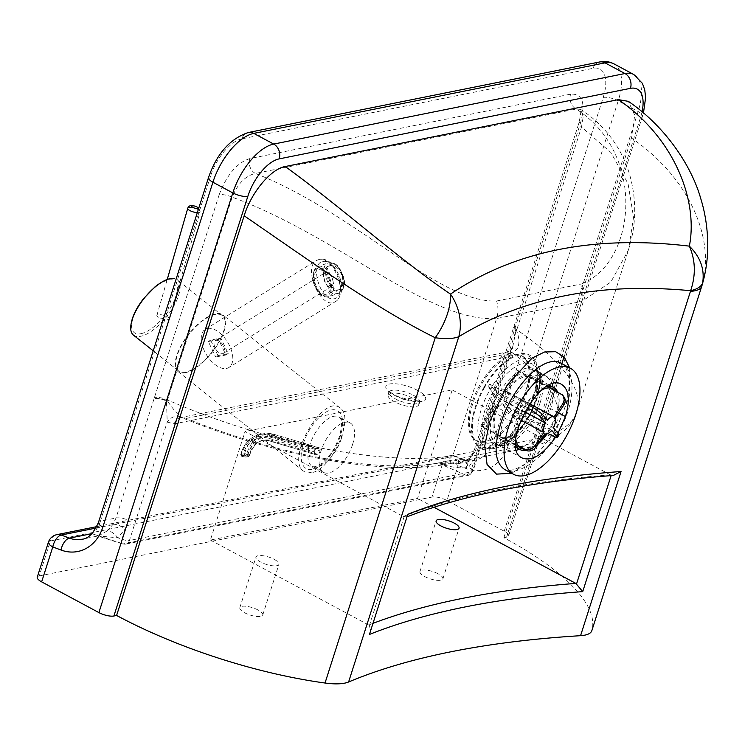 <?xml version="1.0" encoding="UTF-8"?>
<svg xmlns="http://www.w3.org/2000/svg" width="745" height="745" viewBox="0 0 745 745"><rect width="100%" height="100%" fill="white"/><g stroke="black" fill="none" stroke-linecap="round" stroke-linejoin="round"><path stroke-width="0.56" stroke-dasharray="3.73 2.79" d="M438.135 573.808A12.032 3.865 17.7 0 0 419.966 571.536A12.032 3.865 17.7 0 0 430.256 578.874A12.032 3.865 17.7 0 0 442.893 578.846A12.032 3.865 17.7 0 0 438.135 573.808M274.216 559.355A12.032 3.865 -162.3 0 1 278.919 564.365A12.032 3.865 -162.3 0 1 266.282 564.393A12.032 3.865 -162.3 0 1 256.001 557.055A12.032 3.865 -162.3 0 1 262.752 555.696A12.032 3.865 -162.3 0 1 274.216 559.355M258.049 610.006A12.032 3.865 17.7 0 0 246.586 606.346A12.032 3.865 17.7 0 0 239.834 607.706A12.032 3.865 17.7 0 0 250.115 615.044A12.032 3.865 17.7 0 0 262.752 615.016A12.032 3.865 17.7 0 0 258.049 610.006M561.646 363.56C575.755 370.33 575.596 401.862 560.007 429.362C544.679 458.147 517.226 477.256 504.691 469.527L506.963 470.272C509.58 470.831 513.426 469.965 518.492 467.692C525.793 464.191 533.429 457.942 541.401 448.928C553.2 435.099 561.516 419.659 566.34 402.617C568.863 392.95 569.664 384.616 568.742 377.603L566.638 369.557C564.757 365.991 563.071 363.979 561.581 363.523M511.694 473.289L535.199 457.402L556.617 429.129L569.348 396.191L569.646 367.853M557.986 433.236L555.407 437.399M553.041 387.158C554.019 393.416 553.237 400.587 550.676 408.67C543.505 428.319 533.057 441.822 519.33 449.17M516.648 450.204L513.361 450.921L507.066 449.868C484.408 440.621 525.095 361.921 546.513 376.374L550.918 380.853L552.315 384.094M219.16 194.724C226.769 174.796 236.984 162.745 249.808 158.573L570.605 94.159C582.339 93.432 585.738 102.754 580.783 122.115L515.642 326.161A11.231 3.604 17.7 0 0 513.659 327.418A11.231 3.604 17.7 0 0 515.913 330.78A11.231 2.123 -9.3 0 1 516.536 330.556C519.563 338.267 519.684 344.497 516.918 349.228L512.448 352.906A11.231 9.201 -101.4 0 0 507.01 352.031A11.231 9.201 -101.4 0 0 500.51 358.364L174.237 423.868L167.206 422.08L166.47 400.94A11.231 3.604 -162.3 0 0 154.066 398.761A11.231 4.098 -164 0 1 167.262 400.68C172.216 408.009 176.649 413.373 180.569 416.762L182.367 417.833L186.185 418.42L512.448 352.906A234.759 75.422 -162.3 0 1 520.69 446.395L435.955 463.418L443.629 464.694L452.839 455.661L496.598 318.534C430.396 323.088 337.429 235.746 232.189 197.174L167.262 400.68A11.231 1.099 -20.9 0 0 166.47 400.94L128.41 520.187L125.169 528.987L117.831 537.816A11.231 4.88 49.8 0 0 107.364 530.822L113.063 524.322L116.015 517.999L219.16 194.724A11.231 3.604 -162.3 0 1 232.189 197.174C237.683 183.698 245.422 175.792 255.395 173.436C356.25 213.172 438.088 303.355 496.589 301.008C498.414 306.977 498.414 312.826 496.598 318.534L581.696 301.446L564.012 356.846M520.69 446.395L529.006 447.54L537.937 438.572L561.842 363.662M529.006 447.54C543.608 444.178 555.556 438.386 564.831 430.163C570.484 424.995 574.516 418.802 576.919 411.575A250.804 80.572 17.7 0 1 537.937 438.572L502.642 445.659C497.241 448.22 492.398 449.188 488.133 448.574A49.831 23.626 -61.8 0 1 494.559 382.511A49.831 23.626 -61.8 0 1 540.386 373.31A49.831 23.626 -61.8 0 1 502.642 445.659A4.815 3.408 60.9 0 1 504.039 443.452A4.815 3.408 60.9 0 1 504.756 443.191A45.883 21.754 118.2 0 0 532.545 409.741A45.883 21.754 118.2 0 0 538.16 370.982A45.883 21.754 118.2 0 0 494.829 388.815A45.883 21.754 118.2 0 0 491.393 445.873L497.893 445.892L504.756 443.191M642.05 111.843A36.896 17.489 -61.8 0 1 640.532 117.477L506.6 537.154A11.231 3.604 17.7 0 0 508.584 535.888A11.231 3.604 17.7 0 0 504.197 531.213L446.953 500.482A11.231 3.604 17.7 0 0 431.932 497.073L443.079 462.142A11.231 3.604 -162.3 0 1 458.101 465.55L446.953 500.482M96.04 528.056L453.938 456.191A11.231 9.201 -101.4 0 0 449.58 455.81A11.231 9.201 -101.4 0 0 443.079 462.142L50.39 540.982L39.234 575.922A11.231 3.604 17.7 0 0 37.25 577.179M39.234 575.922L431.932 497.073M506.6 537.154L503.899 537.694A224.375 72.088 -162.3 0 1 591.875 630.54L701.762 286.22C715.265 242.181 692.478 180.039 631.453 138.011L634.712 115.196L628.333 101.339M503.899 537.694L631.453 138.011M491.393 445.873A4.815 4.209 -75 0 0 488.133 448.574L452.839 455.661A250.804 80.572 17.7 0 1 167.485 399.925A11.231 3.604 17.7 0 0 154.457 397.476M352.581 444.486A28.068 13.308 118.2 0 0 350.094 422.918A28.068 13.308 118.2 0 0 325.09 441.357A28.068 13.308 118.2 0 0 323.544 472.386A28.068 13.308 118.2 0 0 352.581 444.486M91.859 533.681L98.564 535.869L107.364 530.822M407.757 515.866L406.733 516.956L403.315 516.471L245.031 431.504L210.397 540.041L417.554 498.452L452.187 389.914L245.031 431.504M373.515 623.146A1257.253 403.911 17.7 0 0 368.682 625.008L369.408 625.474L370.768 631.76M368.682 625.008L210.397 540.041M403.315 516.471A1257.253 403.911 -162.3 0 1 610.472 474.872L613.368 475.44M610.472 474.872L452.187 389.914M433.981 507.271L417.554 498.452M113.063 524.322A11.231 4.284 -148.4 0 1 125.169 528.987L121.947 539.082A6.416 2.123 106.9 0 0 122.58 543.962L122.58 543.962A6.416 2.123 106.9 0 0 123.214 543.897L91.877 533.653L98.564 535.869L81.876 539.222A32.082 26.299 78.6 0 0 100.454 521.128A11.231 3.604 17.7 0 0 98.47 522.385M180.569 416.762A11.231 9.787 135.2 0 0 167.206 422.08L129.416 540.497A6.416 2.058 -162.3 0 1 121.947 539.082L117.831 537.816L97.399 535.86L122.58 543.962L125.7 544.111A6.416 5.262 78.6 0 1 123.214 543.897L465.727 475.124A6.416 4.284 115.5 0 0 471.51 468.894L468.409 467.422L474.733 458.799A11.231 5.178 -151 0 1 472.879 453.09A11.231 5.178 -151 0 1 472.889 453.081A11.231 5.178 -151 0 1 474.965 451.656L470.328 457.952A11.231 6.64 46.1 0 0 468.456 458.976A11.231 6.64 46.1 0 0 468.456 458.985A11.231 6.64 46.1 0 0 468.409 467.422C460.876 468.596 451.321 467.376 439.746 463.772L465.727 475.124A6.416 5.262 -101.4 0 0 468.214 475.338A6.416 5.262 -101.4 0 0 471.93 471.725L509.72 353.307L500.51 358.364M249.808 158.573A11.231 9.201 -101.4 0 0 255.395 173.436L576.192 109.031A11.231 9.201 -101.4 0 1 570.605 94.159M580.783 122.115A11.231 3.604 17.7 0 0 578.8 123.372A11.231 3.604 17.7 0 0 581.491 127.041L583.409 115.773L580.662 109.385L576.192 109.031C647.377 154.727 635.606 263.693 581.137 284.031C583.177 289.954 583.363 295.765 581.696 301.446L610.816 282.113L628.51 249.901L633.548 217.317L628.091 183.81L610.909 152.492L581.491 127.041L516.536 330.556A11.231 3.11 19.3 0 1 513.761 327.12L514.097 326.124A11.231 3.604 17.7 0 0 516.788 329.793A250.804 80.572 17.7 0 1 576.919 411.575L628.51 249.901L632.319 234.936C636.174 215.324 635.373 195.562 629.916 175.643C625.642 160.417 618.285 146.374 607.846 133.513C600.237 124.275 591.176 116.229 580.653 109.385L580.048 108.835C581.249 109.813 580.83 114.656 578.8 123.372L514.097 326.124A11.231 3.604 17.7 0 1 516.08 324.867M470.328 457.952L457.896 463.725L439.746 463.772L462.124 459.274A32.082 26.299 -101.4 0 0 474.574 460.373A32.082 26.299 -101.4 0 0 493.153 442.279L603.208 97.437A36.896 17.489 118.2 0 0 593.113 68.307L241.846 138.84A11.231 9.201 78.6 0 1 248.346 132.508M512.886 346.229L473.066 470.998L468.214 475.338L125.7 544.111A6.416 5.262 78.6 0 0 129.416 540.497L471.93 471.725A6.416 2.058 -162.3 0 0 473.066 470.998A6.416 2.058 -162.3 0 0 471.51 468.894L515.913 330.78L512.895 346.211L509.72 353.307A11.231 6.221 -130.8 0 1 511.098 349.479A11.231 6.221 -130.8 0 1 516.918 349.228M640.532 117.477A11.231 3.604 17.7 0 0 642.525 116.211A11.231 3.604 17.7 0 0 638.13 111.536L618.22 100.845L508.164 445.687A11.231 3.604 17.7 0 0 493.153 442.279L477.592 445.398A11.231 3.604 17.7 0 0 475.608 446.665L513.659 327.418A11.231 11.231 0 0 1 513.761 327.12A11.231 3.11 19.3 0 1 515.642 326.161L477.592 445.398L474.965 451.656M174.237 423.868A11.231 9.201 78.6 0 1 180.737 417.535L182.367 417.833C273.294 455.251 381.459 475.366 443.238 464.759M512.895 346.211L511.098 349.479C505.911 353.344 508.137 351.267 507 352.031A11.231 9.201 -101.4 0 0 507 352.031L180.737 417.535A11.231 9.201 78.6 0 1 186.185 418.42A234.759 75.422 -162.3 0 0 435.955 463.418M412.423 398.119A16.045 5.15 17.7 0 0 397.141 393.239A16.045 5.15 17.7 0 0 388.136 395.046A16.045 5.15 17.7 0 0 401.853 404.833A16.045 5.15 17.7 0 0 418.699 404.805A16.045 5.15 17.7 0 0 412.423 398.119M553.377 427.658L503.601 400.94L511.331 410.309L554.885 433.692L559.011 434.996M511.331 410.309A33.683 15.971 -61.8 0 1 509.589 412.944L547.938 433.534M564.207 396.824L562.065 394.906A33.683 15.971 118.2 0 0 561.032 393.667M524.704 411.734L495.788 396.21L488.059 386.841A33.683 15.971 -61.8 0 1 489.8 384.197L497.53 393.574A9.629 4.563 -61.8 0 1 504.244 390.091L529.611 403.716L504.337 390.147L517.477 370.284L550.648 388.089M517.477 370.284A33.683 15.971 -61.8 0 1 518.511 371.531L562.065 394.906M488.059 386.841L526.994 407.738M489.8 384.197L528.689 405.075M509.589 412.944L501.86 403.576A9.629 4.563 -61.8 0 1 495.146 407.059A9.629 4.563 -61.8 0 1 495.043 407.003L481.903 426.866L519.116 446.832M481.903 426.866A33.683 15.971 -61.8 0 1 480.879 425.619L518.082 445.594M497.53 393.574L547.305 420.292M480.879 425.619L494.019 405.755A9.629 4.563 -61.8 0 1 495.788 396.21M494.019 405.755L520.746 420.096M518.511 371.531L505.371 391.395L555.146 418.113M501.86 403.576L551.635 430.293M492.259 439.662A48.127 22.816 -61.8 0 1 476.93 440.975A48.127 22.816 -61.8 0 1 479.594 387.782A48.127 22.816 -61.8 0 1 522.45 356.175A48.127 22.816 -61.8 0 1 525.625 396.359A48.127 22.816 -61.8 0 1 492.259 439.662M505.371 391.395A9.629 4.563 -61.8 0 1 503.601 400.94M491.234 439.112A48.127 22.816 -61.8 0 1 475.915 440.425A48.127 22.816 -61.8 0 1 478.569 387.232A48.127 22.816 -61.8 0 1 521.425 355.626A48.127 22.816 -61.8 0 1 528.112 382.995A48.127 22.816 -61.8 0 1 491.234 439.112M171.015 278.546A35.294 14.509 -51.6 0 1 177.347 279.85A35.294 14.509 -51.6 0 1 171.406 310.078A35.294 14.509 -51.6 0 1 140.647 336.293A35.294 14.509 -51.6 0 1 133.467 335.138M185.682 372.044A35.294 14.509 -51.6 0 1 178.502 370.88A35.294 14.509 -51.6 0 1 189.081 334.226A35.294 14.509 -51.6 0 1 222.383 315.601A35.294 14.509 -51.6 0 1 216.441 345.829A35.294 14.509 -51.6 0 1 185.682 372.044M185.347 372.696A36.095 14.835 128.4 0 0 216.804 345.885A36.095 14.835 128.4 0 0 222.885 314.977A36.095 14.835 128.4 0 0 188.82 334.021A36.095 14.835 128.4 0 0 177.999 371.513A36.095 14.835 128.4 0 0 185.347 372.696M311.336 472.703L303.532 471.147C285.167 458.799 323.647 392.727 340.242 408.13C355.039 417.582 331.497 470.197 311.336 472.703M168.612 317.733A6.416 1.965 -163.9 0 1 169.199 318.944A6.416 1.965 -163.9 0 1 162.494 319.056A6.416 1.965 -163.9 0 1 156.869 315.386A6.416 1.965 -163.9 0 1 161.926 314.874A6.416 1.965 -163.9 0 1 168.612 317.733M217.968 355.626L210.602 340.111L220.827 338.053L228.184 353.577L217.968 355.626L215.678 357.041L225.903 354.983L218.536 339.469L208.321 341.517L215.678 357.041M208.321 341.517L210.602 340.111M218.536 339.469L220.827 338.053M225.903 354.983L228.184 353.577M223.528 346.183A7.515 4.116 -121.7 0 1 223.258 353.419A7.515 4.116 -121.7 0 1 215.808 349.191A7.515 4.116 -121.7 0 1 215.352 340.633A7.515 4.116 -121.7 0 1 216.134 340.335A7.515 4.116 -121.7 0 1 223.528 346.183M318.944 259.511L316.569 260.452C302.051 268.153 321.859 311.261 335.464 301.576L335.464 301.576C348.669 294.787 333.22 255.451 318.944 259.511M326.096 272.307C330.882 270.938 335.809 284.255 331.357 286.536C326.766 289.805 320.415 275.212 325.304 272.614L326.096 272.307M207.529 328.433A22.462 12.302 -121.7 0 1 228.622 343.911A22.462 12.302 -121.7 0 1 228.836 367.536A22.462 12.302 -121.7 0 1 204.409 350.969A22.462 12.302 -121.7 0 1 205.21 329.337A22.462 12.302 -121.7 0 1 207.529 328.433M243.401 456.834A1.602 0.838 -73.4 0 1 243.168 456.825A1.602 0.838 -73.4 0 1 242.721 455.465L241.408 455.074A1.602 0.838 106.6 0 0 241.846 456.434A1.602 0.838 106.6 0 0 242.078 456.443L245.617 457.039A1.602 1.313 -101.4 0 0 246.157 457.067L246.157 457.067A1.602 1.313 -101.4 0 0 247.117 456.07L242.721 455.465A27.928 22.89 -101.4 0 1 268.824 438.321A3.213 1.686 106.6 0 0 269.709 441.031A3.213 1.686 106.6 0 0 270.174 441.049L271.972 440.686A24.715 20.264 -101.4 0 0 263.656 440.267A24.715 20.264 -101.4 0 0 248.914 455.707A1.602 1.313 78.6 0 1 247.964 456.713L247.964 456.713A1.602 1.313 78.6 0 1 247.424 456.685L245.682 455.716A1.602 0.838 106.6 0 0 246.809 453.994L248.132 454.385A1.602 0.838 -73.4 0 1 247.005 456.108M317.761 454.32L271.972 440.686A3.213 1.686 106.6 0 0 274.225 437.24A27.928 22.89 78.6 0 0 248.132 454.385L248.914 455.707L247.117 456.07A24.715 20.264 78.6 0 1 261.849 440.63A24.715 20.264 78.6 0 1 270.174 441.049L315.964 454.683A3.213 1.686 -73.4 0 1 315.498 454.664A3.213 1.686 -73.4 0 1 314.613 451.954L314.837 450.408A1.602 0.838 -73.4 0 1 315.964 448.676L319.568 447.959A1.602 0.838 -73.4 0 1 319.801 447.959A1.602 0.838 -73.4 0 1 320.238 449.319L320.015 450.865A3.213 1.686 -73.4 0 1 317.761 454.32L315.964 454.683M315.964 448.676L270.267 435.08A1.602 0.838 106.6 0 0 269.141 436.803A29.67 24.324 78.6 0 0 241.408 455.074L240.747 454.506A1.602 1.602 0 0 0 241.846 456.434L246.157 457.067L247.964 456.713L248.914 455.707M342.113 276.525A12.833 7.292 -109.8 0 1 339.133 289.647A12.833 7.292 -109.8 0 1 327.921 280.046A12.833 7.292 -109.8 0 1 330.435 265.499A12.833 7.292 -109.8 0 1 342.113 276.525M329.69 281.005A12.833 7.292 70.2 0 0 318.022 269.969A12.833 7.292 70.2 0 0 315.507 284.515A12.833 7.292 70.2 0 0 326.72 294.117A12.833 7.292 70.2 0 0 329.69 281.005M515.847 439.15A33.683 15.971 -61.8 0 1 523.465 409.825A33.683 15.971 -61.8 0 1 542.435 389.616M554.69 390.259A33.683 15.971 -61.8 0 1 545.992 434.046M539.892 441.17A33.683 15.971 -61.8 0 1 523.148 449.002M502.046 398.333A33.683 15.971 -61.8 0 1 531.409 377.37A33.683 15.971 -61.8 0 1 536.726 390.268A33.683 15.971 -61.8 0 1 513.24 434.037A33.683 15.971 -61.8 0 1 499.55 436.728A33.683 15.971 -61.8 0 1 502.046 398.333M515.717 443.918A35.294 16.735 -61.8 0 1 522.832 409.415A35.294 16.735 -61.8 0 1 546.336 386.869M557.502 391.768A35.294 16.735 -61.8 0 1 555.882 416.995M555.304 418.541A35.294 16.735 -61.8 0 1 547.063 433.888M537.843 444.262A35.294 16.735 -61.8 0 1 526.017 450.511M501.208 397.811A35.294 16.735 -61.8 0 1 531.967 375.843A35.294 16.735 -61.8 0 1 537.545 389.365A35.294 16.735 -61.8 0 1 512.933 435.21A35.294 16.735 -61.8 0 1 498.591 438.032A35.294 16.735 -61.8 0 1 501.208 397.811M483.756 387.67A52.448 24.864 -61.8 0 1 519.144 354.061A52.448 24.864 -61.8 0 1 537.76 375.117A52.448 24.864 -61.8 0 1 501.18 443.266A52.448 24.864 -61.8 0 1 472.954 438.228A52.448 24.864 -61.8 0 1 483.756 387.67M484.269 388.005A51.163 24.259 -61.8 0 1 518.79 355.225A51.163 24.259 -61.8 0 1 536.949 375.759A51.163 24.259 -61.8 0 1 501.273 442.232A51.163 24.259 -61.8 0 1 473.727 437.315A51.163 24.259 -61.8 0 1 484.269 388.005M558.582 412.916L550.676 408.67M504.197 531.213L638.13 111.536A48.127 22.816 118.2 0 0 633.865 74.556M613.954 63.865A48.127 22.816 -61.8 0 1 618.22 100.845A11.231 3.604 17.7 0 0 603.208 97.437M540.06 402.971A41.711 19.77 118.2 0 0 536.363 370.926A41.711 19.77 118.2 0 0 499.215 398.324A41.711 19.77 118.2 0 0 496.915 444.42A41.711 19.77 118.2 0 0 540.06 402.971M538.402 401.723A42.577 20.189 -61.8 0 1 502.549 444.867A42.577 20.189 -61.8 0 1 496.459 444.867A42.577 20.189 -61.8 0 1 499.644 391.917A42.577 20.189 -61.8 0 1 539.855 375.378A42.577 20.189 -61.8 0 1 538.402 401.723M340.353 435.927A32.882 15.589 -61.8 0 1 304.454 467.18A32.882 15.589 -61.8 0 1 320.853 415.803A32.882 15.589 -61.8 0 1 340.353 435.927M341.378 438.479A28.068 13.308 118.2 0 0 338.901 416.911A28.068 13.308 118.2 0 0 313.896 435.35A28.068 13.308 118.2 0 0 312.341 466.379A28.068 13.308 118.2 0 0 341.378 438.479M48.397 542.248A11.231 3.604 -162.3 0 1 50.39 540.982A11.231 9.201 78.6 0 1 56.89 534.649M453.938 456.191A11.231 5.727 -69.4 0 1 455.754 456.303A11.231 5.727 -69.4 0 1 458.101 465.55L466.286 468.633A11.231 5.727 110.6 0 0 463.939 459.395A11.231 5.727 110.6 0 0 462.124 459.274L453.938 456.191M508.164 445.687A43.312 35.509 78.6 0 1 466.286 468.633M599.613 61.975A11.231 9.201 -101.4 0 0 593.113 68.307M241.846 138.84A36.896 17.489 118.2 0 0 210.509 176.286A11.231 3.604 17.7 0 0 208.516 177.543M210.509 176.286L100.454 521.128L116.015 517.999A11.231 3.604 -162.3 0 1 128.41 520.187M369.408 625.474L404.088 516.807M96.766 526.64L449.58 455.81A11.231 11.231 0 0 1 455.754 456.303L463.939 459.395L474.574 460.373L457.896 463.725L468.456 458.985L472.879 453.09L475.608 446.665A11.231 3.604 17.7 0 0 477.862 450.017M496.589 301.008L581.137 284.031M417.442 390.343A20.851 6.696 17.7 0 0 385.863 386.348A20.851 6.696 17.7 0 0 413.885 401.387A20.851 6.696 17.7 0 0 417.442 390.343M413.354 395.222A16.045 5.15 -162.3 0 1 419.621 401.909A16.045 5.15 -162.3 0 1 402.775 401.946A16.045 5.15 -162.3 0 1 389.058 392.159A16.045 5.15 -162.3 0 1 398.063 390.343A16.045 5.15 -162.3 0 1 413.354 395.222M553.144 436.328A33.683 15.971 118.2 0 0 554.885 433.692M140.88 333.713A32.882 13.522 128.4 0 0 177.496 290.252A32.882 13.522 128.4 0 0 145.517 296.668A32.882 13.522 128.4 0 0 140.88 333.713M197.313 212.651A6.416 1.965 16.1 0 0 200.088 211.841A6.416 1.965 16.1 0 0 199.492 210.63A6.416 1.965 16.1 0 0 192.806 207.771A6.416 1.965 16.1 0 0 187.759 208.283M322.781 261.476C336.433 258.534 347.99 296.203 334.216 298.764C320.555 301.706 309.007 264.037 322.781 261.476M245.617 457.039L247.424 456.685M319.801 447.959L274.104 434.363L263.348 433.823L259.744 434.549C250.097 436.924 243.764 443.582 240.747 454.506L241.026 454.338A1.602 1.313 -101.4 0 0 242.078 456.443L245.682 455.716A1.602 1.313 78.6 0 1 244.63 453.612L246.809 453.994A29.67 24.324 -101.4 0 1 274.551 435.723A1.602 0.838 106.6 0 0 274.104 434.363A1.602 0.838 106.6 0 0 273.871 434.354L270.267 435.08A31.271 25.637 -101.4 0 0 259.744 434.549A31.271 25.637 -101.4 0 0 241.026 454.338L244.63 453.612A31.271 25.637 78.6 0 1 263.348 433.823A31.271 25.637 78.6 0 1 273.871 434.354L319.568 447.959M320.238 449.319L274.551 435.723M274.225 437.24L320.015 450.865M269.141 436.803L314.837 450.408M268.824 438.321L314.613 451.954M342.7 276.712A16.045 9.117 70.2 0 0 328.107 262.929A16.045 9.117 70.2 0 0 324.96 281.107A16.045 9.117 70.2 0 0 338.975 293.111A16.045 9.117 70.2 0 0 342.7 276.712M343.026 276.395A14.434 8.204 -109.8 0 1 334.086 290.122A14.434 8.204 -109.8 0 1 327.241 266.198A14.434 8.204 -109.8 0 1 343.026 276.395M332.764 280.297A16.045 9.117 -109.8 0 1 329.048 296.687A16.045 9.117 -109.8 0 1 315.033 284.683A16.045 9.117 -109.8 0 1 318.171 266.505A16.045 9.117 -109.8 0 1 332.764 280.297M330.612 280.874A14.434 8.204 70.2 0 0 314.818 270.668A14.434 8.204 70.2 0 0 321.672 294.592A14.434 8.204 70.2 0 0 330.612 280.874M442.893 578.846L459.06 528.196M419.966 571.536L436.132 520.885M262.752 615.016L278.919 564.365M239.834 607.706L256.001 557.055M522.292 458.035L496.915 444.42L502.549 444.867L497.884 445.892L504.039 443.452C513.407 438.004 521.966 428.3 529.686 414.332C536.493 402.663 542.267 382.213 538.16 370.982L539.855 375.378L536.363 370.926L561.739 384.541M443.629 464.694L528.568 447.633M508.584 535.888L643.466 113.026M323.544 472.386L312.341 466.379C314.111 467.515 317.51 466.268 322.557 462.636C327.344 458.706 331.609 453.267 335.352 446.302L339.497 436.468C344.06 418.178 339.292 417.386 338.901 416.911L350.094 422.918M406.733 516.956L407.506 516.657M418.699 404.805L420.431 400.745L412.842 400.922L397.56 396.452C392.028 393.556 389.207 391.656 389.076 390.734L388.136 395.046M522.45 356.175L521.425 355.626M476.93 440.975L475.915 440.425M222.383 315.601L177.347 279.85M178.502 370.88L153.219 350.821M340.242 408.13L222.885 314.977M303.532 471.147L177.999 371.513M169.199 318.944L200.088 211.841L198.822 207.93M156.869 315.386L167.206 279.543M205.21 329.337L316.569 260.452L319.661 259.223C323.907 258.673 327.753 260.061 331.208 263.385C338.603 271.981 342.011 280.455 341.433 288.827C341.583 294.051 339.599 298.307 335.464 301.576L228.836 367.536M223.258 353.419L331.357 286.536M215.352 340.633L325.304 272.614M249.473 455.381C253.114 445.761 257.844 440.723 263.656 440.267L261.849 440.63L269.709 441.031L315.498 454.664M328.107 262.929C338.193 261.905 339.944 269.103 343.324 276.404C345.82 283.743 344.376 289.311 338.975 293.111L329.048 296.687C324.578 297.115 321.793 296.38 320.685 294.489L315.843 288.259C309.277 277.27 315.591 264.978 318.171 266.505L328.107 262.929M330.435 265.499L318.022 269.969M339.133 289.647L326.72 294.117M552.827 388.862L531.409 377.37M520.969 448.229L499.55 436.728M549.419 385.212L531.967 375.843M516.043 447.4L498.591 438.032M537.545 389.365L537.76 375.117M512.933 435.21L501.18 443.266M536.726 390.268L536.949 375.759M513.24 434.037L501.273 442.232"/><path stroke-width="1.12" d="M454.301 523.158A12.032 3.865 -162.3 0 1 459.06 528.196A12.032 3.865 -162.3 0 1 446.423 528.224A12.032 3.865 -162.3 0 1 436.132 520.885A12.032 3.865 -162.3 0 1 454.301 523.158M513.566 474.295L504.682 469.527C494.848 462.766 493.497 447.587 500.621 423.979C511.405 387.381 544.446 352.46 561.581 363.523L570.465 368.291A60.159 28.515 118.2 0 0 508.239 428.068A60.159 28.515 118.2 0 0 513.566 474.295A60.159 28.515 118.2 0 0 575.792 414.509A60.159 28.515 118.2 0 0 570.465 368.291M569.646 367.853L564.291 357.153L555.63 351.696L544.53 352.003L532.042 358.103L507.354 384.737L489.651 421.605L484.753 445.901L487.072 464.48L496.524 474.127L511.694 473.289M458.799 336.703C522.943 297.46 600.228 282.131 690.634 290.708L690.457 291.36A40.1 12.879 17.7 0 0 701.725 286.341A40.1 12.879 17.7 0 0 701.762 286.22L701.939 285.652C706.036 271.906 707.974 257.705 707.75 243.038C707.387 227.318 705.087 212.614 700.849 198.924C691.63 165.8 665.127 126.24 628.333 101.339L618.359 99.634C675.128 138.402 698.261 201.215 689.358 246.139C695.513 260.228 695.942 275.082 690.634 290.708A40.1 16.595 12.5 0 0 702.637 282.923C704.807 269.243 700.384 256.978 689.358 246.139C594.184 234.843 514.562 250.832 450.492 294.098A48.127 25.721 120.5 0 1 435.229 337.736A48.127 15.459 17.7 0 0 454.878 337.858A48.127 15.459 17.7 0 0 458.799 336.703A48.127 40.575 -121.7 0 0 450.492 294.098C401.071 260.908 339.571 205.797 285.223 166.526C270.873 168.864 251.214 192.545 244.155 215.78C304.351 257.109 375.471 308.309 435.229 337.736L325.034 683.025A48.127 15.459 17.7 0 0 348.604 681.992L458.799 336.703M690.457 291.36L580.569 635.681A1250.836 401.853 17.7 0 0 348.604 681.992M555.407 437.399C543.179 454.646 532.135 461.528 522.292 458.035C498.573 448.239 540.507 370.2 561.739 384.541C569.003 389.439 570.232 400.121 565.427 416.585L557.986 433.236M519.33 449.17L516.648 450.204M552.315 384.094L553.041 387.158M98.889 612.586L41.645 581.864L52.793 546.923L60.978 550.015A43.312 35.509 -101.4 0 0 102.857 527.069L212.912 182.227A48.127 22.816 -61.8 0 1 253.784 133.383L273.694 144.074A48.127 22.816 118.2 0 0 232.822 192.908L98.889 612.586A11.231 3.604 17.7 0 0 113.901 616.003L247.843 196.317A36.896 17.489 -61.8 0 1 279.179 158.881L630.447 88.348A11.231 9.201 -101.4 0 0 624.962 73.541L273.694 144.074A11.231 9.201 78.6 0 1 279.179 158.881M96.766 526.64L56.89 534.649A11.231 9.201 78.6 0 1 61.248 535.04A11.231 5.727 -69.4 0 0 52.793 546.923A11.231 3.604 -162.3 0 1 48.397 542.248L37.25 577.179A11.231 3.604 17.7 0 0 41.645 581.864M580.569 635.681A40.1 12.879 17.7 0 0 591.837 630.652A40.1 12.879 17.7 0 0 591.875 630.54M325.034 683.025A224.375 72.088 -162.3 0 1 116.602 615.454L113.901 616.003M701.762 286.22L702.637 282.923M116.602 615.454L244.155 215.78M618.359 99.634L285.223 166.526M561.842 363.662L564.012 356.846M102.857 527.069A11.231 3.604 17.7 0 1 98.47 522.385C93.535 533.383 88.003 538.989 81.876 539.222A32.082 26.299 78.6 0 1 69.425 538.123L91.859 533.681M406.733 516.956C461.174 495.593 530.049 481.754 613.368 475.44L621.051 471.52A1250.836 401.853 17.7 0 0 407.785 514.339L369.446 634.451A1250.836 401.853 -162.3 0 1 582.72 591.632L575.838 583.409L433.981 507.271M557.26 437.641L559.011 434.996L558.536 433.916A25.665 12.171 -61.8 0 1 556.794 436.551L557.26 437.641L555.919 437.585L547.938 433.534M550.648 388.089L562.996 395.325L564.244 399.841L562.894 403.613A25.665 12.171 -61.8 0 1 563.918 404.852L555.146 418.113A9.629 4.563 -61.8 0 1 553.377 427.658L558.536 433.916M563.918 404.852L565.055 402.337L565.185 399.218L562.484 394.748M553.926 416.762L529.611 403.716L554.019 416.809A9.629 4.563 -61.8 0 1 554.122 416.865L562.894 403.613M542.146 414.034L533.355 407.58A33.683 15.971 118.2 0 0 531.613 410.216L540.404 416.678A25.665 12.171 -61.8 0 1 542.146 414.034L547.305 420.292A9.629 4.563 -61.8 0 1 554.019 416.809M526.994 407.738L531.613 410.216M520.746 420.096L543.794 432.472A9.629 4.563 -61.8 0 1 545.564 422.927L524.704 411.734M545.564 422.927L540.404 416.678M528.689 405.075L533.355 407.58M535.031 445.733C532.005 449.542 528.475 450.632 524.433 449.002A33.683 15.971 118.2 0 0 525.458 450.241C529.509 451.88 533.038 450.79 536.055 446.981A25.665 12.171 -61.8 0 1 535.031 445.733L543.794 432.472M519.116 446.832L525.458 450.241M556.794 436.551L551.635 430.293A9.629 4.563 -61.8 0 1 544.921 433.776A9.629 4.563 -61.8 0 1 544.828 433.72L536.055 446.981M518.082 445.594L524.433 449.002M153.219 350.821L133.467 335.138A35.294 14.509 -51.6 0 1 130.757 329.262A35.294 14.509 -51.6 0 1 144.046 298.475A35.294 14.509 -51.6 0 1 171.015 278.546C170.214 278.63 165.278 278.881 155.193 286.657L143.515 298.68C134.77 310.041 130.524 320.238 130.757 329.262M542.435 389.616A33.683 15.971 -61.8 0 1 552.827 388.862A33.683 15.971 -61.8 0 1 554.69 390.259M545.992 434.046A33.683 15.971 -61.8 0 1 539.892 441.17M523.148 449.002A33.683 15.971 -61.8 0 1 520.969 448.229A33.683 15.971 -61.8 0 1 515.847 439.15M546.336 386.869A35.294 16.735 -61.8 0 1 553.591 387.447A35.294 16.735 -61.8 0 1 557.502 391.768M555.882 416.995A35.294 16.735 -61.8 0 1 555.304 418.541M547.063 433.888A35.294 16.735 -61.8 0 1 537.843 444.262M526.017 450.511A35.294 16.735 -61.8 0 1 520.206 449.635A35.294 16.735 -61.8 0 1 515.717 443.918M407.785 514.339L369.446 634.451M582.72 591.632L621.051 471.52M565.427 416.585L558.582 412.916M98.47 522.385L208.516 177.543A11.231 3.604 17.7 0 0 212.912 182.227L232.822 192.908A11.231 3.604 17.7 0 0 247.843 196.317M633.865 74.556A48.127 22.816 118.2 0 0 624.962 73.541L605.052 62.859A48.127 22.816 -61.8 0 1 613.954 63.865L633.865 74.556L642.386 83.328L644.76 89.903L645.617 97.604L643.466 113.026M630.447 88.348A36.896 17.489 -61.8 0 1 642.05 111.843M253.784 133.383L605.052 62.859A11.231 9.201 -101.4 0 0 599.613 61.975L248.346 132.508A11.231 9.201 78.6 0 1 253.784 133.383M60.978 550.015A11.231 5.727 110.6 0 1 69.425 538.123L61.248 535.04L96.04 528.056M611.124 475.608L576.565 583.875M575.838 583.409A1257.253 403.911 17.7 0 0 373.515 623.146M197.555 207.408A3.213 0.987 -163.9 0 1 194.538 208.088A3.213 0.987 -163.9 0 1 192.21 205.89A3.213 0.987 -163.9 0 1 197.555 207.408M198.906 208.013C190.981 203.543 188.42 206.067 187.759 208.283A6.416 1.965 16.1 0 0 190.748 210.993A6.416 1.965 16.1 0 0 197.313 212.651M591.837 630.652L701.939 285.652M56.89 534.649A11.231 11.231 0 0 0 48.397 542.248M599.613 61.975C604.586 60.922 609.373 61.556 613.954 63.865M208.516 177.543C216.786 153.694 230.065 138.682 248.346 132.508M167.206 279.543L187.759 208.283M553.591 387.447L549.419 385.212M520.206 449.635L516.043 447.4"/></g></svg>
